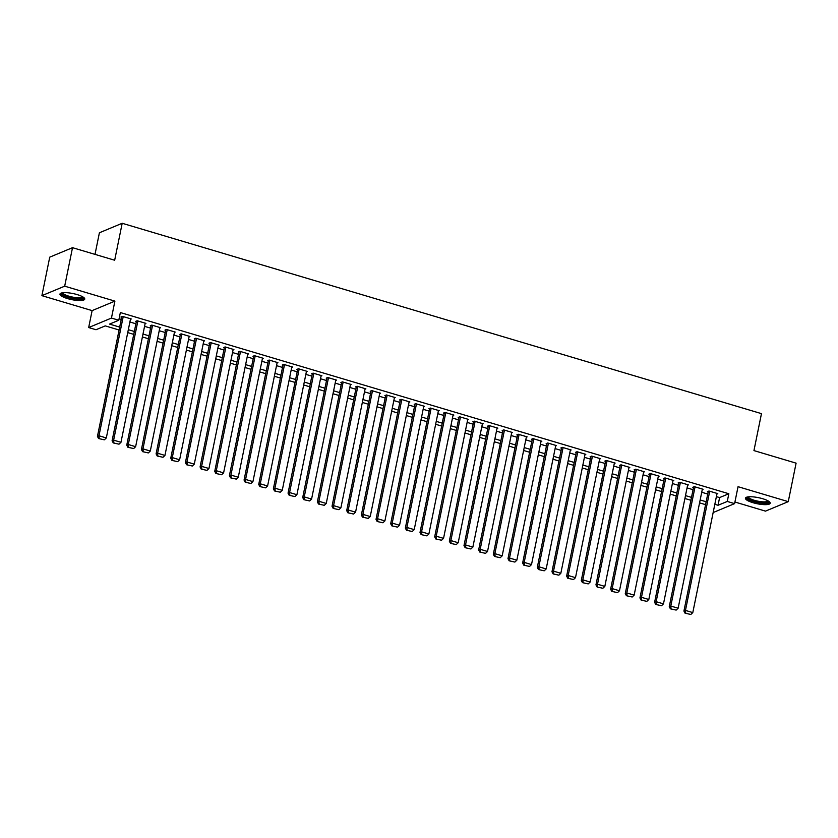 <?xml version="1.0" encoding="UTF-8"?>
<svg xmlns="http://www.w3.org/2000/svg" width="838" height="838" viewBox="0 0 838 838"><rect width="100%" height="100%" fill="white"/><g stroke="black" fill="none" stroke-linecap="round" stroke-linejoin="round"><path stroke-width="1.26" d="M67.553 298.59A12.643 3.101 -168.5 0 0 84.743 299.114A12.643 3.101 -168.5 0 0 77.159 294.588A12.643 3.101 -168.5 0 0 59.969 294.075A12.643 3.101 -168.5 0 0 67.553 298.59M753.016 502.706A12.643 3.101 -168.5 0 0 770.206 503.229A12.643 3.101 -168.5 0 0 762.622 498.704A12.643 3.101 -168.5 0 0 745.422 498.191A12.643 3.101 -168.5 0 0 753.016 502.706M119.08 330.004L105.242 325.888L96.003 329.732L88.671 327.553L111.454 318.063L118.787 320.252L109.548 324.096L119.677 327.103M92.117 310.615L114.9 301.125L64.683 286.177L72.518 247.681L49.735 257.161L41.9 295.657L92.117 310.615L88.671 327.553M95.008 254.375L99.408 232.765L122.191 223.275L761.47 413.637L753.949 450.593L796.1 463.152L788.265 501.648L738.048 486.689L734.601 503.628L713.148 512.552M734.926 502.025L765.482 511.128L788.265 501.648M64.683 286.177L41.9 295.657M130.435 319.351L131.283 318.995L122.484 316.376L120.944 317.015L121.678 317.235M145.1 323.709L145.948 323.363L137.149 320.745L135.609 321.383L136.343 321.603M159.765 328.077L160.613 327.721L151.814 325.102L150.274 325.752L151.008 325.961M174.419 332.445L175.268 332.089L166.479 329.47L164.939 330.109L165.673 330.329M189.084 336.813L189.933 336.457L181.134 333.838L179.594 334.477L180.327 334.697M203.749 341.181L204.598 340.825L195.799 338.206L194.259 338.845L194.992 339.065M218.414 345.539L219.263 345.193L210.464 342.574L208.924 343.213L209.657 343.433M233.069 349.907L233.917 349.561L225.129 346.932L223.589 347.581L224.322 347.791M247.734 354.275L248.582 353.919L239.783 351.3L238.243 351.939L238.977 352.159M262.399 358.643L263.247 358.287L254.448 355.668L252.908 356.307L253.642 356.527M277.064 363.011L277.912 362.655L269.113 360.036L267.573 360.675L268.307 360.895M291.718 367.379L292.567 367.023L283.778 364.404L282.238 365.043L282.972 365.263M306.383 371.737L307.232 371.391L298.433 368.772L296.893 369.411L297.626 369.631M321.048 376.105L321.897 375.749L313.098 373.13L311.558 373.769L312.291 373.989M335.713 380.473L336.562 380.117L327.763 377.498L326.223 378.137L326.956 378.357M350.368 384.841L351.216 384.485L342.417 381.866L340.888 382.505L341.621 382.725M365.033 389.209L365.881 388.853L357.082 386.234L355.542 386.873L356.276 387.093M379.698 393.567L380.546 393.221L371.747 390.602L370.207 391.241L370.941 391.461M394.352 397.935L395.211 397.579L386.412 394.96L384.872 395.609L385.606 395.819M409.017 402.303L409.866 401.947L401.067 399.328L399.527 399.967L400.26 400.187M423.682 406.671L424.531 406.315L415.732 403.696L414.192 404.335L414.925 404.555M438.347 411.039L439.196 410.683L430.397 408.064L428.857 408.703L429.59 408.923M453.002 415.397L453.861 415.051L445.062 412.432L443.522 413.071L444.255 413.291M467.667 419.765L468.515 419.419L459.716 416.79L458.177 417.439L458.91 417.649M482.332 424.133L483.18 423.777L474.381 421.158L472.841 421.797L473.575 422.017M496.997 428.501L497.845 428.145L489.046 425.526L487.507 426.165L488.24 426.385M511.651 432.869L512.5 432.513L503.711 429.894L502.172 430.533L502.905 430.753M526.316 437.237L527.165 436.881L518.366 434.262L516.826 434.901L517.559 435.121M540.981 441.595L541.83 441.249L533.031 438.62L531.491 439.269L532.224 439.479M555.646 445.963L556.495 445.607L547.696 442.988L546.156 443.627L546.889 443.847M570.301 450.331L571.149 449.975L562.361 447.356L560.821 447.995L561.554 448.215M584.966 454.699L585.814 454.343L577.015 451.724L575.476 452.363L576.209 452.583M599.631 459.067L600.479 458.711L591.68 456.092L590.141 456.731L590.874 456.951M614.296 463.424L615.144 463.079L606.345 460.46L604.806 461.099L605.539 461.319M628.95 467.793L629.799 467.436L621.01 464.818L619.471 465.467L620.204 465.677M643.615 472.161L644.464 471.804L635.665 469.186L634.125 469.825L634.858 470.045M658.28 476.529L659.129 476.173L650.33 473.554L648.79 474.193L649.523 474.413M672.945 480.897L673.794 480.541L664.995 477.922L663.455 478.561L664.188 478.781M687.6 485.254L688.448 484.909L679.649 482.29L678.12 482.929L678.853 483.149M702.265 489.622L703.113 489.277L694.314 486.648L692.775 487.297L693.508 487.507M716.385 496.63L719.601 497.583L728.84 493.75L120.358 312.553L118.787 320.252M119.09 318.765L121.238 319.414M129.9 321.991L135.903 323.772M144.565 326.359L150.568 328.14M159.22 330.717L165.222 332.508M173.885 335.085L179.887 336.876M188.55 339.453L194.552 341.244M203.215 343.821L209.217 345.602M217.87 348.189L223.872 349.97M232.535 352.547L238.537 354.338M247.2 356.915L253.202 358.706M261.865 361.283L267.867 363.074M276.519 365.651L282.521 367.432M291.184 370.019L297.186 371.8M305.849 374.377L311.851 376.168M320.504 378.745L326.516 380.536M335.169 383.113L341.171 384.904M349.834 387.481L355.836 389.272M364.499 391.849L370.501 393.63M379.153 396.206L385.155 397.998M393.818 400.574L399.82 402.366M408.483 404.943L414.485 406.734M423.148 409.311L429.15 411.102M437.803 413.679L443.805 415.459M452.468 418.047L458.47 419.828M467.133 422.404L473.135 424.196M481.798 426.772L487.8 428.564M496.452 431.141L502.454 432.932M511.117 435.509L517.119 437.289M525.782 439.877L531.784 441.657M540.447 444.234L546.449 446.026M555.102 448.602L561.104 450.394M569.767 452.97L575.769 454.762M584.432 457.339L590.434 459.119M599.097 461.707L605.099 463.487M613.751 466.064L619.753 467.855M628.416 470.432L634.418 472.223M643.081 474.8L649.083 476.592M657.736 479.168L663.748 480.96M672.401 483.536L678.403 485.317M687.066 487.905L693.068 489.685M701.731 492.262L707.733 494.053M716.93 493.991L717.778 493.634L708.979 491.016L707.44 491.655L708.173 491.875M114.9 301.125L111.454 318.063M728.84 493.75L727.269 501.449L734.601 503.628M72.518 247.681L114.67 260.23L122.191 223.275M705.575 504.654L699.573 502.863M690.91 500.286L684.908 498.505M676.245 495.918L670.243 494.137M661.591 491.56L655.588 489.769M646.926 487.192L640.923 485.401M632.261 482.824L626.258 481.033M617.596 478.456L611.593 476.665M602.941 474.088L596.939 472.307M588.276 469.72L582.274 467.939M573.611 465.362L567.609 463.571M558.946 460.994L552.944 459.203M544.291 456.626L538.289 454.835M529.626 452.258L523.624 450.477M514.961 447.89L508.959 446.109M500.296 443.532L494.294 441.741M485.642 439.164L479.64 437.373M470.977 434.796L464.975 433.005M456.312 430.428L450.31 428.647M441.657 426.06L435.655 424.279M426.992 421.703L420.99 419.911M412.327 417.334L406.325 415.543M397.662 412.966L391.66 411.175M383.008 408.598L377.006 406.807M368.343 404.23L362.341 402.45M353.678 399.862L347.676 398.081M339.013 395.505L333.011 393.713M324.358 391.137L318.356 389.345M309.693 386.768L303.691 384.977M295.028 382.4L289.026 380.62M280.363 378.032L274.361 376.252M265.709 373.675L259.707 371.883M251.044 369.307L245.042 367.515M236.379 364.939L230.377 363.147M221.714 360.57L215.712 358.79M207.059 356.202L201.057 354.422M192.394 351.845L186.392 350.054M177.729 347.477L171.727 345.685M163.064 343.109L157.062 341.317M148.41 338.741L142.408 336.949M133.745 334.372L127.743 332.592M714.824 504.329L718.04 505.283L727.269 501.449M128.329 329.69L134.331 331.471M142.994 334.048L148.996 335.839M157.659 338.416L163.661 340.207M172.324 342.784L178.326 344.575M186.979 347.152L192.981 348.943M201.644 351.52L207.646 353.301M216.309 355.888L222.311 357.669M230.974 360.246L236.976 362.037M245.628 364.614L251.63 366.405M260.293 368.982L266.295 370.773M274.958 373.35L280.96 375.131M289.613 377.718L295.615 379.499M304.278 382.076L310.28 383.867M318.943 386.444L324.945 388.235M333.608 390.812L339.61 392.603M348.262 395.18L354.264 396.961M362.927 399.548L368.93 401.329M377.592 403.906L383.595 405.697M392.257 408.274L398.26 410.065M406.912 412.642L412.914 414.433M421.577 417.01L427.579 418.801M436.242 421.378L442.244 423.159M450.907 425.746L456.909 427.527M465.561 430.104L471.564 431.895M480.226 434.472L486.229 436.263M494.891 438.84L500.894 440.631M509.556 443.208L515.559 444.988M524.211 447.576L530.213 449.357M538.876 451.933L544.878 453.725M553.541 456.301L559.543 458.093M568.206 460.67L574.208 462.461M582.86 465.038L588.863 466.818M597.525 469.406L603.528 471.186M612.19 473.763L618.193 475.555M626.845 478.131L632.847 479.923M641.51 482.499L647.512 484.291M656.175 486.868L662.177 488.659M670.84 491.236L676.842 493.016M685.494 495.604L691.497 497.384M700.159 499.961L706.162 501.753M719.601 497.583L718.04 505.283M717.045 493.414L692.796 612.599L685.463 610.41L683.923 611.059L685.075 613.196L690.826 614.464L685.075 613.196M708.288 491.309L683.923 611.059M709.713 491.236L685.463 610.41L685.694 612.934M690.826 614.464L692.796 612.599M768.771 501.313A10.936 2.682 11.5 0 1 753.907 501.208A10.936 2.682 11.5 0 1 747.496 496.986M748.282 496.871A10.129 2.483 -168.5 0 0 754.378 500.307A10.129 2.483 -168.5 0 0 768.09 500.894M745.862 497.583A12.56 3.08 -168.5 0 0 753.289 501.459A12.56 3.08 -168.5 0 0 770.038 502.507M83.308 297.197A10.936 2.682 11.5 0 1 73.681 298.286A10.936 2.682 11.5 0 1 61.96 293.677A10.936 2.682 11.5 0 1 62.033 292.871M62.829 292.755A10.129 2.483 -168.5 0 0 62.902 293.028A10.129 2.483 -168.5 0 0 72.78 297.123A10.129 2.483 -168.5 0 0 82.627 296.778M60.399 293.468A12.56 3.08 -168.5 0 0 71.995 298.38A12.56 3.08 -168.5 0 0 84.575 298.391M702.38 489.057L678.131 608.231L670.798 606.052L669.258 606.691L670.421 608.828L676.161 610.095L670.421 608.828M693.623 486.941L669.258 606.691M695.048 486.868L670.798 606.052L671.029 608.566M676.161 610.095L678.131 608.231M687.715 484.689L663.476 603.863L656.144 601.684L654.604 602.323L655.756 604.46L661.507 605.727L655.756 604.46M678.969 482.573L654.604 602.323M680.383 482.499L656.144 601.684L656.374 604.208M661.507 605.727L663.476 603.863M673.061 480.321L648.811 599.495L641.479 597.316L639.939 597.955L641.091 600.092L646.842 601.37L641.091 600.092M664.304 478.205L639.939 597.955M665.728 478.142L641.479 597.316L641.709 599.84M646.842 601.37L648.811 599.495M658.396 475.953L634.146 595.137L626.814 592.948L625.274 593.587L626.426 595.724L632.177 597.002L626.426 595.724M649.639 473.837L625.274 593.587M651.063 473.774L626.814 592.948L627.044 595.472M632.177 597.002L634.146 595.137M643.731 471.585L619.481 590.769L612.159 588.58L610.619 589.229L611.771 591.366L617.512 592.634L611.771 591.366M634.974 469.479L610.619 589.229M636.398 469.406L612.159 588.58L612.389 591.104M617.512 592.634L619.481 590.769M629.066 467.227L604.827 586.401L597.494 584.222L595.954 584.861L597.106 586.998L602.857 588.266L597.106 586.998M620.319 465.111L595.954 584.861M621.744 465.038L597.494 584.222L597.724 586.736M602.857 588.266L604.827 586.401M614.411 462.859L590.162 582.033L582.829 579.854L581.289 580.493L582.441 582.63L588.192 583.897L582.441 582.63M605.654 460.743L581.289 580.493M607.079 460.67L582.829 579.854L583.059 582.379M588.192 583.897L590.162 582.033M599.746 458.491L575.497 577.665L568.164 575.486L566.624 576.125L567.787 578.262L573.527 579.54L567.787 578.262M590.989 456.375L566.624 576.125M592.414 456.312L568.164 575.486L568.394 578.01M573.527 579.54L575.497 577.665M585.081 454.123L560.832 573.307L553.509 571.118L551.97 571.757L553.122 573.894L558.862 575.172L553.122 573.894M576.324 452.007L551.97 571.757M577.749 451.944L553.509 571.118L553.74 573.642M558.862 575.172L560.832 573.307M570.416 449.755L546.177 568.939L538.844 566.75L537.305 567.399L538.457 569.536L544.208 570.804L538.457 569.536M561.67 447.649L537.305 567.399M563.094 447.576L538.844 566.75L539.075 569.274M544.208 570.804L546.177 568.939M555.762 445.397L531.512 564.571L524.179 562.392L522.64 563.031L523.792 565.168L529.543 566.436L523.792 565.168M547.005 443.281L522.64 563.031M548.429 443.208L524.179 562.392L524.41 564.906M529.543 566.436L531.512 564.571M541.097 441.029L516.847 560.203L509.514 558.024L507.975 558.663L509.137 560.8L514.878 562.068L509.137 560.8M532.34 438.913L507.975 558.663M533.764 438.84L509.514 558.024L509.745 560.538M514.878 562.068L516.847 560.203M526.432 436.661L502.182 555.835L494.86 553.656L493.32 554.295L494.472 556.432L500.223 557.71L494.472 556.432M517.675 434.545L493.32 554.295M519.099 434.482L494.86 553.656L495.09 556.181M500.223 557.71L502.182 555.835M511.767 432.293L487.527 551.477L480.195 549.288L478.655 549.927L479.807 552.064L485.558 553.342L479.807 552.064M503.02 430.177L478.655 549.927M504.445 430.114L480.195 549.288L480.425 551.813M485.558 553.342L487.527 551.477M497.112 427.925L472.862 547.109L465.53 544.92L463.99 545.559L465.142 547.696L470.893 548.974L465.142 547.696M488.355 425.809L463.99 545.559M489.78 425.746L465.53 544.92L465.76 547.444M470.893 548.974L472.862 547.109M482.447 423.557L458.197 542.741L450.865 540.562L449.325 541.201L450.488 543.338L456.228 544.606L450.488 543.338M473.69 421.451L449.325 541.201M475.115 421.378L450.865 540.562L451.095 543.076M456.228 544.606L458.197 542.741M467.782 419.199L443.543 538.373L436.21 536.194L434.671 536.833L435.823 538.97L441.574 540.238L435.823 538.97M459.035 417.083L434.671 536.833M460.45 417.01L436.21 536.194L436.441 538.708M441.574 540.238L443.543 538.373M453.128 414.831L428.878 534.005L421.545 531.826L420.006 532.465L421.158 534.602L426.909 535.87L421.158 534.602M444.37 412.715L420.006 532.465M445.795 412.642L421.545 531.826L421.776 534.351M426.909 535.87L428.878 534.005M438.463 410.463L414.213 529.637L406.88 527.458L405.341 528.097L406.493 530.234L412.244 531.512L406.493 530.234M429.705 408.347L405.341 528.097M431.13 408.284L406.88 527.458L407.111 529.983M412.244 531.512L414.213 529.637M423.798 406.095L399.548 525.279L392.215 523.09L390.676 523.729L391.838 525.866L397.579 527.144L391.838 525.866M415.04 403.979L390.676 523.729M416.465 403.916L392.215 523.09L392.446 525.615M397.579 527.144L399.548 525.279M409.133 401.727L384.893 520.911L377.561 518.722L376.021 519.371L377.173 521.508L382.924 522.776L377.173 521.508M400.386 399.621L376.021 519.371M401.8 399.548L377.561 518.722L377.791 521.246M382.924 522.776L384.893 520.911M394.478 397.369L370.228 516.543L362.896 514.364L361.356 515.003L362.508 517.14L368.259 518.408L362.508 517.14M385.721 395.253L361.356 515.003M387.146 395.18L362.896 514.364L363.126 516.878M368.259 518.408L370.228 516.543M379.813 393.001L355.563 512.175L348.231 509.996L346.691 510.635L347.843 512.772L353.594 514.04L347.843 512.772M371.056 390.885L346.691 510.635M372.481 390.812L348.231 509.996L348.461 512.521M353.594 514.04L355.563 512.175M365.148 388.633L340.898 507.807L333.566 505.628L332.026 506.267L333.189 508.404L338.929 509.682L333.189 508.404M356.391 386.517L332.026 506.267M357.816 386.454L333.566 505.628L333.796 508.153M338.929 509.682L340.898 507.807M350.483 384.265L326.244 503.449L318.911 501.26L317.372 501.899L318.524 504.036L324.275 505.314L318.524 504.036M341.736 382.149L317.372 501.899M343.151 382.086L318.911 501.26L319.142 503.785M324.275 505.314L326.244 503.449M335.829 379.897L311.579 499.081L304.246 496.892L302.707 497.542L303.859 499.678L309.61 500.946L303.859 499.678M327.071 377.791L302.707 497.542M328.496 377.718L304.246 496.892L304.477 499.417M309.61 500.946L311.579 499.081M321.164 375.539L296.914 494.713L289.581 492.535L288.042 493.173L289.194 495.31L294.945 496.578L289.194 495.31M312.406 373.423L288.042 493.173M313.831 373.35L289.581 492.535L289.812 495.049M294.945 496.578L296.914 494.713M306.499 371.171L282.249 490.345L274.927 488.166L273.387 488.805L274.539 490.942L280.28 492.21L274.539 490.942M297.741 369.055L273.387 488.805M299.166 368.982L274.927 488.166L275.157 490.68M280.28 492.21L282.249 490.345M291.834 366.803L267.594 485.977L260.262 483.798L258.722 484.437L259.874 486.574L265.625 487.852L259.874 486.574M283.087 364.687L258.722 484.437M284.511 364.624L260.262 483.798L260.492 486.323M265.625 487.852L267.594 485.977M277.179 362.435L252.929 481.62L245.597 479.43L244.057 480.069L245.209 482.206L250.96 483.484L245.209 482.206M268.422 360.319L244.057 480.069M269.846 360.256L245.597 479.43L245.827 481.955M250.96 483.484L252.929 481.62M262.514 358.067L238.264 477.251L230.932 475.062L229.392 475.701L230.555 477.838L236.295 479.116L230.555 477.838M253.757 355.951L229.392 475.701M255.181 355.888L230.932 475.062L231.162 477.587M236.295 479.116L238.264 477.251M247.849 353.709L223.599 472.883L216.277 470.705L214.738 471.344L215.89 473.48L221.63 474.748L215.89 473.48M239.092 351.593L214.738 471.344M240.516 351.52L216.277 470.705L216.508 473.219M221.63 474.748L223.599 472.883M233.184 349.341L208.945 468.515L201.612 466.337L200.073 466.976L201.225 469.112L206.976 470.38L201.225 469.112M224.437 347.225L200.073 466.976M225.862 347.152L201.612 466.337L201.843 468.851M206.976 470.38L208.945 468.515M218.529 344.973L194.28 464.147L186.947 461.968L185.408 462.607L186.56 464.744L192.311 466.012L186.56 464.744M209.772 342.857L185.408 462.607M211.197 342.784L186.947 461.968L187.178 464.493M192.311 466.012L194.28 464.147M203.864 340.605L179.615 459.779L172.282 457.6L170.743 458.239L171.905 460.376L177.646 461.654L171.905 460.376M195.107 338.489L170.743 458.239M196.532 338.426L172.282 457.6L172.513 460.125M177.646 461.654L179.615 459.779M189.199 336.237L164.95 455.422L157.628 453.232L156.088 453.871L157.24 456.008L162.991 457.286L157.24 456.008M180.442 334.121L156.088 453.871M181.867 334.058L157.628 453.232L157.858 455.757M162.991 457.286L164.95 455.422M174.534 331.869L150.295 451.054L142.963 448.864L141.423 449.514L142.575 451.651L148.326 452.918L142.575 451.651M165.788 329.763L141.423 449.514M167.212 329.69L142.963 448.864L143.193 451.389M148.326 452.918L150.295 451.054M159.88 327.511L135.63 446.685L128.298 444.507L126.758 445.146L127.91 447.283L133.661 448.55L127.91 447.283M151.123 325.395L126.758 445.146M152.547 325.322L128.298 444.507L128.528 447.021M133.661 448.55L135.63 446.685M145.215 323.143L120.965 442.317L113.633 440.139L112.093 440.778L113.256 442.914L118.996 444.182L113.256 442.914M136.458 321.027L112.093 440.778M137.882 320.954L113.633 440.139L113.863 442.663M118.996 444.182L120.965 442.317M130.55 318.775L106.311 437.949L98.978 435.77L97.438 436.409L98.591 438.546L104.341 439.824L98.591 438.546M121.803 316.659L97.438 436.409M123.217 316.596L98.978 435.77L99.209 438.295M104.341 439.824L106.311 437.949"/></g></svg>
